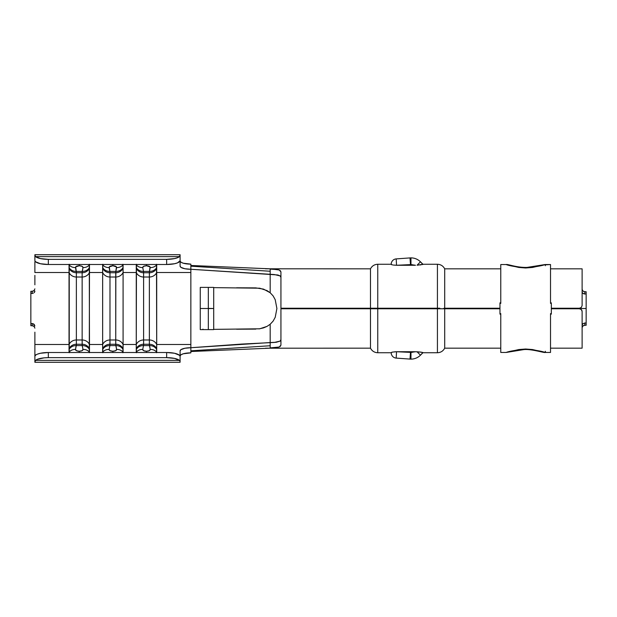 <?xml version="1.0" encoding="UTF-8"?>
<svg xmlns="http://www.w3.org/2000/svg" width="617" height="617" viewBox="0 0 617 617"><rect width="100%" height="100%" fill="white"/><g stroke="black" fill="none" stroke-linecap="round" stroke-linejoin="round"><path stroke-width="0.93" d="M180.095 362.279L34.884 362.279L180.095 362.279L180.095 361.415L180.095 362.279M34.884 341.617L34.884 355.238L35.547 355.238L34.884 356.248L34.884 362.279L35.547 360.382L37.46 359.279L44.177 357.845L48.327 357.652L48.327 352.515L40.437 353.263L37.46 354.143L34.884 355.238L34.884 356.487M213.706 287.63L259.726 288.208L267.045 290.615L270.177 292.743L270.177 271.249L190.854 266.189L270.177 271.249L270.177 268.827L190.854 265.48L270.177 268.835L279.162 269.968L280.936 271.85L280.936 308.23L370.485 308.23L370.485 348.165L370.485 308.77L280.936 308.77L280.936 345.15L279.169 347.024L270.177 347.888L270.177 342.551L190.854 347.726L241.625 344.078L274.334 342.443L280.149 341.101L276.2 342.281L270.177 342.551L270.177 324.257L273.123 321.102L275.228 317.277L276.894 308.5L275.221 299.708L273.107 295.882L270.177 292.743L270.177 274.449L190.854 269.274L190.854 347.726L184.876 348.258L180.912 349.677L180.095 350.888L180.095 355.238L179.431 355.238L180.095 356.248L180.095 361.415L180.095 356.248L179.431 355.238L180.095 355.238L180.095 356.487M401.258 351.721L410.482 352.384L396.546 351.729L396.183 358.099L410.004 359.086A13.443 13.443 0 0 0 410.968 359.125L410.968 352.4A6.725 6.725 0 0 1 410.482 352.384L410.004 359.086A13.443 13.443 0 0 0 410.968 359.125A13.443 13.443 0 0 1 410.004 359.086L410.482 352.384A6.725 6.725 0 0 0 410.968 352.4L415.496 351.736L396.546 351.729L413.907 351.721A6.725 6.725 0 0 1 410.968 352.4L410.968 359.125A13.443 13.443 0 0 0 420.47 355.184A13.443 13.443 0 0 1 410.968 359.125M375.699 308.77L377.751 308.77L377.751 352.739L377.751 308.77L444.703 308.77L444.703 348.165L444.703 308.77L499.963 308.77L444.703 308.77L455.732 308.5L444.703 308.5L444.703 268.835C443.153 265.927 440.731 264.4 437.43 264.261L437.43 352.739L437.43 308.77L377.751 308.77L377.751 264.261L377.751 308.23L437.43 308.23L437.43 264.261L422.923 264.261L417.069 265.217L422.923 264.446L420.47 261.816A13.443 13.443 0 0 0 410.968 257.875L410.968 264.6A6.725 6.725 0 0 1 413.907 265.279L401.258 265.279L410.482 264.616A6.725 6.725 0 0 1 410.968 264.6L410.968 257.875A13.443 13.443 0 0 0 410.004 257.914L410.482 264.616A6.725 6.725 0 0 1 410.968 264.6L415.496 265.264L396.546 265.271L410.482 264.616L410.004 257.914A13.443 13.443 0 0 1 410.968 257.875A13.443 13.443 0 0 0 410.004 257.914L396.183 258.901L396.291 260.752L396.183 258.901A5.376 5.376 0 0 0 391.193 264.261A5.376 5.376 0 0 1 396.183 258.901L410.004 257.914M579.425 308.77L551.328 308.77L579.425 308.77L581.33 309.557L579.425 308.77M581.916 310.428L581.322 309.549L582.116 311.462L581.916 310.428M550.518 348.165L582.116 348.165L582.116 311.462L582.116 348.104M582.116 327.642L582.888 325.984M583.967 325.383L582.903 325.977L584.808 325.259L584.808 322.992L582.903 323.701L582.116 325.383L582.903 323.701L584.808 322.992L586.15 322.992L584.808 322.992L584.808 325.259L586.15 325.259L584.808 325.259M482.617 308.5L499.963 308.5L482.617 308.5M586.15 308.5L551.328 308.5L586.15 308.5L586.15 325.259L586.15 294.008L584.808 294.008L586.15 294.008L586.15 308.5M583.775 293.823L584.808 294.008L584.808 291.741L586.15 291.741L586.15 294.008L586.15 291.741L584.808 291.741L584.808 294.008L582.903 293.299L583.775 293.823M582.325 292.52L582.903 293.299L582.325 292.52M582.116 268.896L582.116 300.178M582.116 316.822L582.116 311.462M34.884 254.767L34.884 260.752L35.547 261.762L34.884 261.762L34.884 272.521L69.035 272.521L69.035 344.479L34.884 344.479L34.884 361.415L35.547 360.382A13.443 3.957 0 0 1 48.327 357.652L166.652 357.652L48.327 357.652L48.327 352.515L166.652 352.515L48.327 352.515A13.443 3.957 180 0 0 35.547 355.238L34.884 356.248M89.28 352.739L89.473 272.521L102.646 272.521L102.646 344.479L89.473 344.479A8.067 7.713 180 0 0 82.138 339.982L82.223 345.597L82.994 349.438C82.986 350.51 81.745 351.112 79.254 351.25C76.77 351.119 75.521 350.51 75.513 349.438L76.369 344.247L76.284 345.597L82.223 345.597L82.994 349.438L82.061 350.695L79.254 351.25L76.446 350.703L75.513 349.438L76.284 345.597L82.223 345.597L82.138 344.247L76.369 344.247L76.369 339.982L82.138 339.982L82.138 344.247L76.369 344.247L76.369 277.018L82.138 277.018L76.369 277.018L76.369 272.753L82.138 272.753L82.138 339.982L76.369 339.982A8.067 7.713 180 0 0 69.035 344.479L34.884 344.479L34.884 332.185M34.884 284.815L34.884 275.383M277.835 347.386L270.177 348.173L190.854 351.52L270.177 348.173L270.177 345.751L190.854 350.811L270.177 345.751L270.177 324.257L267.061 326.37L259.749 328.792L213.706 329.37M280.141 270.462L280.936 271.85L280.936 308.23L370.485 308.23L370.485 268.835L370.485 308.23L439.859 308.23M34.683 291.934L34.884 291.016L34.097 292.72L34.683 291.934M33.225 293.252L32.192 293.437L33.225 293.252M34.112 326.439L32.192 325.707L32.192 323.563L32.192 325.707L30.85 325.707L30.85 323.563L32.192 323.563L34.097 324.28L34.884 325.984L33.225 323.748L30.85 323.563L30.85 293.437L32.192 293.437L30.85 293.437L30.85 291.293L32.207 291.293L32.192 293.437L32.192 291.293L34.097 290.568L34.884 288.856M136.457 264.261L136.264 344.479L123.084 344.479L123.084 272.521L136.264 272.521L123.084 272.521L122.891 264.261M180.095 356.032L180.912 354.821L183.249 353.796L190.854 352.862A10.759 3.162 0 0 0 180.095 356.032M33.048 291.162L34.097 290.568M34.884 328.144L34.097 326.432L33.048 325.838M180.095 260.096L180.095 266.112L180.912 267.323L184.876 268.742L190.854 269.274L190.854 264.138L183.249 263.204L180.912 262.179L180.095 260.968A10.759 3.162 180 0 0 190.854 264.138L190.854 269.274L274.349 274.557L280.157 275.907L277.851 274.981L270.177 274.449L270.177 269.112L277.827 269.614M236.566 329.216L255.793 329.108M280.936 277.419L280.157 275.907M203.039 329.609L202.954 329.116L202.939 329.609L200.263 329.609L200.263 287.391L202.954 287.391L200.263 287.391L200.263 308.5L208.33 308.5L208.33 329.609L203.039 329.609L202.954 329.116L202.939 329.609L200.263 329.609L200.263 308.5L213.706 308.5L208.33 308.5L208.33 287.391L202.993 287.391M280.141 346.538L280.936 345.15L280.936 308.77L375.329 308.77M415.496 351.736L421.835 352.276M420.786 264.894L420.223 264.963M396.291 260.752L396.546 265.271L393.291 265.048M413.907 265.279L415.496 265.264M582.888 291.016L583.96 291.617M584.808 291.741L582.903 291.023L582.116 289.358M582.116 305.538L581.33 307.443L579.44 308.23L551.328 308.23L579.425 308.23L581.33 307.443L582.116 305.538L582.116 268.835L550.518 268.835M500.773 268.835L444.703 268.835L444.703 308.23L443.908 308.23M439.859 308.77L443.654 308.77M375.329 308.23L371.511 308.23M377.751 308.77L371.272 308.77M441.078 308.77L443.253 308.77M551.328 308.23L579.425 308.23M439.489 308.23L437.43 308.23M374.11 308.23L371.935 308.23M444.703 308.23L499.963 308.23M410.968 257.875A13.443 13.443 0 0 1 420.47 261.816L417.069 265.217L420.47 261.816L422.923 264.261M265.48 268.804L370.485 268.835C372.036 265.927 374.457 264.4 377.751 264.261L391.193 264.261L392.52 264.909M420.786 352.106L417.069 351.783L420.47 355.184L422.923 352.554L420.786 352.106L422.923 352.739L420.47 355.184L417.069 351.783L413.907 351.721M394.633 351.806L396.546 351.729L392.505 352.091L391.193 352.739A5.376 5.376 0 0 0 396.183 358.099A5.376 5.376 0 0 1 391.193 352.739A5.376 5.376 0 0 0 396.183 358.099L410.004 359.086M396.183 258.901L396.546 265.271L401.258 265.279M417.123 351.783L417.578 351.806M391.448 352.392L392.52 352.091M396.183 358.099L396.546 351.729M392.505 264.909L391.448 264.608M180.095 355.238L180.095 350.888A10.759 3.162 180 0 1 190.854 347.726L190.854 352.862L190.854 344.479L156.703 344.479L156.703 272.521L190.854 272.521L190.854 344.479L156.703 344.479A8.067 7.713 180 0 0 149.368 339.982L143.599 339.982L143.599 272.753L149.368 272.753L149.368 277.018L143.599 277.018L149.368 277.018L149.368 344.247L143.599 344.247L143.599 339.982L149.368 339.982L149.368 344.247L143.599 344.247L143.506 345.597L149.453 345.597L150.216 349.438L149.291 350.695L146.484 351.25L143.676 350.703L142.743 349.438L143.506 345.597L149.453 345.597L149.368 344.247A8.067 7.713 0 0 1 156.703 348.752L156.502 264.261M180.095 254.767L180.095 260.752L180.095 254.721L34.884 254.721L35.547 256.618L179.431 256.618L180.095 255.585L177.519 257.721L174.542 258.592L166.652 259.348L48.327 259.348L40.437 258.592L35.547 256.618L179.431 256.618A13.443 3.957 180 0 1 166.652 259.348L166.652 264.485L48.327 264.485L48.327 259.348L166.652 259.348L166.652 264.485L174.542 263.737L177.519 262.857L180.095 260.752L179.431 261.762L180.095 261.762L179.431 261.762A13.443 3.957 0 0 1 166.652 264.485L48.327 264.485L48.327 259.348A13.443 3.957 180 0 1 35.547 256.618M89.396 352.515A10.219 3.008 0 0 0 89.473 352.153A8.067 7.265 166.3 0 0 82.994 349.438A8.067 7.265 -13.7 0 1 89.473 352.153L89.473 349.515A8.067 7.288 170.9 0 0 82.223 345.597A8.067 7.288 -9.1 0 1 89.473 349.515L89.473 348.752A8.067 7.713 180 0 0 82.138 344.247A8.067 7.713 0 0 1 89.473 348.752L89.473 344.479L102.646 344.479L102.846 352.739M122.891 352.739L123.084 344.479L136.264 344.479L136.457 352.739M156.502 352.739L156.703 344.479A8.067 7.713 -0 0 0 149.368 339.982L149.368 277.018A8.067 7.713 -0 0 0 156.703 272.521A8.067 7.713 180 0 1 149.368 277.018L149.453 271.403L143.506 271.403L142.743 267.562L143.676 266.305L146.484 265.75L150.062 266.891L149.453 271.403L143.506 271.403L143.599 272.753L149.368 272.753A8.067 7.713 -0 0 0 156.703 268.248A8.067 7.713 180 0 1 149.368 272.753L149.453 271.403A8.067 7.288 9.1 0 0 156.703 267.485A8.067 7.288 -170.9 0 1 149.453 271.403L150.216 267.562A8.067 7.265 13.7 0 0 156.703 264.847A8.067 7.265 -166.3 0 1 150.216 267.562C150.216 266.49 148.967 265.881 146.484 265.75L146.484 264.485L146.484 265.75C143.992 265.888 142.751 266.49 142.743 267.562A8.067 7.265 166.3 0 1 136.264 264.847A8.067 7.265 -13.7 0 0 142.743 267.562L143.506 271.403A8.067 7.288 170.9 0 1 136.264 267.485A8.067 7.288 -9.1 0 0 143.506 271.403L143.599 272.753A8.067 7.713 180 0 1 136.264 268.248A8.067 7.713 -0 0 0 143.599 272.753L143.599 277.018A8.067 7.713 180 0 1 136.264 272.521L136.264 352.153A10.219 3.008 0 0 0 136.334 352.515M69.235 264.261L69.235 352.739M179.431 355.238L174.542 353.263L166.652 352.515L166.652 357.652L174.542 358.408L179.431 360.382L35.547 360.382L179.431 360.382L180.095 361.415L179.431 360.382A13.443 3.957 0 0 0 166.652 357.652L166.652 352.515A13.443 3.957 180 0 1 179.431 355.238M34.884 255.585L34.884 260.752L35.547 261.762L40.437 263.737L48.327 264.485A13.443 3.957 0 0 1 35.547 261.762L34.884 261.762L34.884 272.521L69.035 272.521A8.067 7.713 0 0 0 76.369 277.018A8.067 7.713 180 0 1 69.035 272.521L69.035 268.248A8.067 7.713 -0 0 0 76.369 272.753L82.138 272.753L82.223 271.403L76.284 271.403L75.675 266.891L79.254 265.75L82.061 266.297L82.994 267.562L82.223 271.403L76.284 271.403L76.369 272.753L75.513 267.562C75.521 266.49 76.763 265.888 79.254 265.75C81.745 265.881 82.986 266.49 82.994 267.562L82.138 272.753L82.138 339.982A8.067 7.713 -0 0 1 89.473 344.479L89.28 264.261M180.095 261.762L180.095 266.112A10.759 3.162 0 0 0 190.854 269.274L190.854 272.521L156.703 272.521L156.703 264.847A10.219 3.008 180 0 0 156.625 264.485M102.846 264.261L102.646 272.521L89.473 272.521A8.067 7.713 180 0 1 82.138 277.018A8.067 7.713 -0 0 0 89.473 272.521L89.473 268.248A8.067 7.713 180 0 1 82.138 272.753A8.067 7.713 -0 0 0 89.473 268.248L89.473 267.485A8.067 7.288 -170.9 0 1 82.223 271.403A8.067 7.288 9.1 0 0 89.473 267.485L89.473 264.847A8.067 7.265 -166.3 0 1 82.994 267.562A8.067 7.265 13.7 0 0 89.473 264.847A10.219 3.008 180 0 0 89.396 264.485M280.149 341.101L280.936 339.566M258.993 328.9L263.536 327.882L267.061 326.37L270.177 324.257L273.123 321.102L275.228 317.277L276.894 308.5L275.221 299.708L273.107 295.882L270.177 292.743L263.528 289.118L255.793 287.892L236.566 287.784M213.706 287.391L213.706 308.5L208.33 308.585L213.706 308.5L213.706 287.391L208.33 287.391L213.706 287.391M208.33 287.391L208.33 308.415L213.706 308.5L213.706 329.609L213.706 308.5L208.33 308.585L208.33 329.609L213.706 329.609L207.929 329.609M102.723 264.485A10.219 3.008 180 0 0 102.646 264.847A8.067 7.265 -13.7 0 0 109.132 267.562C109.132 266.49 110.381 265.888 112.865 265.75L112.865 264.485L112.865 265.75L116.443 266.891L115.842 271.403L109.895 271.403L109.286 266.891L112.865 265.75C115.356 265.881 116.598 266.49 116.605 267.562L115.842 271.403L109.895 271.403L109.98 272.753L115.749 272.753L115.749 277.018L109.98 277.018L109.98 272.753L115.749 272.753L115.842 271.403L115.749 339.982L109.98 339.982L109.98 277.018L115.749 277.018L115.749 344.247L109.98 344.247L109.98 339.982L115.749 339.982L115.749 344.247L109.98 344.247L109.895 345.597L115.842 345.597L116.605 349.438L115.68 350.695L112.865 351.25L110.057 350.703L109.132 349.438L109.895 345.597L115.842 345.597L115.749 344.247A8.067 7.713 0 0 1 123.084 348.752L123.084 344.479A8.067 7.713 180 0 0 115.749 339.982A8.067 7.713 -0 0 1 123.084 344.479L123.084 272.521A8.067 7.713 180 0 1 115.749 277.018A8.067 7.713 -0 0 0 123.084 272.521L123.084 268.248A8.067 7.713 180 0 1 115.749 272.753A8.067 7.713 -0 0 0 123.084 268.248L123.084 267.485A8.067 7.288 -170.9 0 1 115.842 271.403A8.067 7.288 9.1 0 0 123.084 267.485L123.084 264.847A8.067 7.265 -166.3 0 1 116.605 267.562A8.067 7.265 13.7 0 0 123.084 264.847A10.219 3.008 180 0 0 123.014 264.485M115.842 345.597A8.067 7.288 -9.1 0 1 123.084 349.515L123.084 348.752A8.067 7.713 180 0 0 115.749 344.247L116.605 349.438A8.067 7.265 -13.7 0 1 123.084 352.153L123.084 349.515A8.067 7.288 170.9 0 0 115.842 345.597M123.014 352.515A10.219 3.008 0 0 0 123.084 352.153A8.067 7.265 166.3 0 0 116.605 349.438C116.605 350.51 115.356 351.112 112.865 351.25L112.865 352.515L112.865 351.25C110.381 351.119 109.132 350.51 109.132 349.438A8.067 7.265 -166.3 0 0 102.646 352.153A10.219 3.008 0 0 0 102.723 352.515M102.646 352.153A8.067 7.265 13.7 0 1 109.132 349.438L109.895 345.597A8.067 7.288 -170.9 0 0 102.646 349.515L102.646 352.153M109.98 344.247A8.067 7.713 180 0 0 102.646 348.752L102.646 349.515A8.067 7.288 9.1 0 1 109.895 345.597L109.98 339.982A8.067 7.713 180 0 0 102.646 344.479L102.646 348.752A8.067 7.713 -0 0 1 109.98 344.247M109.132 267.562A8.067 7.265 166.3 0 1 102.646 264.847L102.646 267.485A8.067 7.288 -9.1 0 0 109.895 271.403L109.132 267.562M109.895 271.403A8.067 7.288 170.9 0 1 102.646 267.485L102.646 268.248A8.067 7.713 -0 0 0 109.98 272.753L109.895 271.403M102.646 344.479A8.067 7.713 0 0 1 109.98 339.982L109.98 277.018A8.067 7.713 180 0 1 102.646 272.521L102.646 344.479M109.98 277.018L109.98 272.753A8.067 7.713 180 0 1 102.646 268.248L102.646 272.521A8.067 7.713 0 0 0 109.98 277.018M149.453 345.597A8.067 7.288 -9.1 0 1 156.703 349.515L156.703 348.752A8.067 7.713 180 0 0 149.368 344.247L150.216 349.438A8.067 7.265 -13.7 0 1 156.703 352.153L156.703 349.515A8.067 7.288 170.9 0 0 149.453 345.597M156.625 352.515A10.219 3.008 0 0 0 156.703 352.153A8.067 7.265 166.3 0 0 150.216 349.438C150.216 350.51 148.967 351.112 146.484 351.25L146.484 352.515L146.484 351.25C143.992 351.119 142.751 350.51 142.743 349.438A8.067 7.265 -166.3 0 0 136.264 352.153A8.067 7.265 13.7 0 1 142.743 349.438L143.506 345.597A8.067 7.288 -170.9 0 0 136.264 349.515A8.067 7.288 9.1 0 1 143.506 345.597L143.599 344.247A8.067 7.713 180 0 0 136.264 348.752A8.067 7.713 -0 0 1 143.599 344.247L143.599 339.982A8.067 7.713 180 0 0 136.264 344.479A8.067 7.713 0 0 1 143.599 339.982L143.599 277.018A8.067 7.713 0 0 1 136.264 272.521L136.264 264.847A10.219 3.008 180 0 1 136.334 264.485M79.254 351.25L79.254 352.515L79.254 351.25M69.112 264.485A10.219 3.008 180 0 0 69.035 264.847L69.035 268.248A8.067 7.713 180 0 0 76.369 272.753L76.369 339.982A8.067 7.713 0 0 0 69.035 344.479L69.035 348.752A8.067 7.713 -0 0 1 76.369 344.247A8.067 7.713 180 0 0 69.035 348.752L69.035 349.515A8.067 7.288 9.1 0 1 76.284 345.597A8.067 7.288 -170.9 0 0 69.035 349.515L69.035 352.153A8.067 7.265 13.7 0 1 75.513 349.438A8.067 7.265 -166.3 0 0 69.035 352.153A10.219 3.008 0 0 0 69.112 352.515M79.254 264.485L79.254 265.75L79.254 264.485M69.035 264.847A8.067 7.265 -13.7 0 0 75.513 267.562A8.067 7.265 166.3 0 1 69.035 264.847M69.035 267.485A8.067 7.288 -9.1 0 0 76.284 271.403A8.067 7.288 170.9 0 1 69.035 267.485M32.192 325.707L30.85 325.707L30.85 291.293L32.192 291.293M545.312 351.274L545.15 352.469L550.518 352.469L550.518 314.146L551.328 314.146L551.328 302.854L550.518 302.854L550.518 264.531L545.15 264.531L532.51 267.454L525.63 267.986L518.75 267.446L506.141 264.531C508.693 265.642 515.195 266.791 525.63 267.986C536.065 266.799 542.574 265.649 545.15 264.531L545.312 265.726M545.744 264.832L550.518 264.531L550.518 302.854L551.328 302.854L551.328 314.146L550.518 314.146L550.518 352.469L545.15 352.469C542.574 351.351 536.065 350.201 525.63 349.014C515.195 350.209 508.693 351.358 506.141 352.469L518.75 349.554L525.63 349.014L532.51 349.546L545.15 352.469L545.744 352.168M500.773 352.469L506.141 352.469L500.773 352.469L500.773 314.146L500.773 352.469M499.963 314.146L500.773 314.146L499.963 314.146L499.963 302.854L499.963 314.146M500.773 302.854L499.963 302.854L500.773 302.854L500.773 264.531L506.141 264.531L500.773 264.531L500.773 302.854M500.773 320.562L500.773 313.598M550.518 303.402L550.518 296.438M550.518 320.562L550.518 313.598M500.773 303.402L500.773 296.438M422.923 352.739L437.43 352.739C440.731 352.6 443.153 351.073 444.703 348.165L500.773 348.165M391.193 352.739L377.751 352.739C374.457 352.6 372.036 351.073 370.485 348.165L265.48 348.196M506.141 264.531C507.899 263.999 516.375 267.678 526.98 267.416L545.15 264.531M545.15 352.469C544.425 353.047 531.183 348.767 523.74 349.608L506.141 352.469"/></g></svg>
